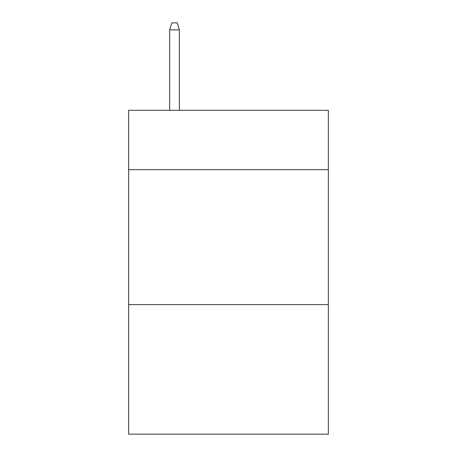 <?xml version="1.0" encoding="UTF-8"?>
<svg xmlns="http://www.w3.org/2000/svg" width="457" height="457" viewBox="0 0 457 457"><rect width="100%" height="100%" fill="white"/><g stroke="black" fill="none" stroke-linecap="round" stroke-linejoin="round"><path stroke-width="0.69" d="M328.354 169.667L328.354 110.291L128.645 110.291L128.645 169.667L328.354 169.667L328.354 434.15L128.645 434.15L128.645 169.667M328.354 304.608L128.645 304.608M179.384 110.291L179.384 29.865L169.667 29.865L169.667 110.291M169.667 29.865L171.826 22.85L177.225 22.85L179.384 29.865"/></g></svg>
